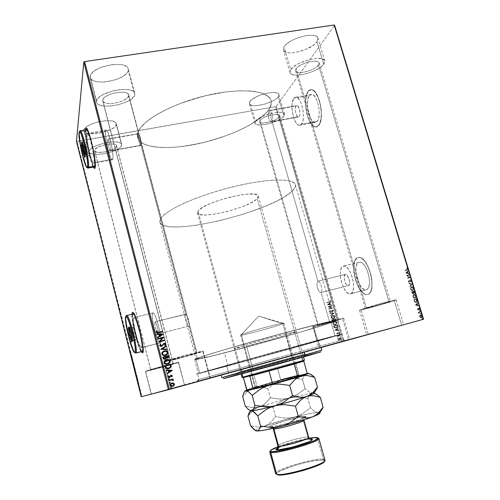 <?xml version="1.0" encoding="UTF-8"?>
<svg xmlns="http://www.w3.org/2000/svg" width="500" height="500" viewBox="0 0 500 500"><rect width="100%" height="100%" fill="white"/><g stroke="black" fill="none" stroke-linecap="round" stroke-linejoin="round"><path stroke-width="0.38" stroke-dasharray="2.5 1.88" d="M338.469 341.019L199.088 379.425L198.062 381.25L345.037 340.75L340.112 342.025L338.469 341.019L336.912 335.613L342.125 333.969L276.844 351.381L197.575 373.675L199.088 379.425L278.55 357.556L197.725 379.794L199.088 379.425L197.575 373.675L196.238 374.15C195.769 374.913 310.438 343.469 336.912 335.613L338.469 341.019L340.112 342.025L345.556 340.594L196.694 381.594L340.112 342.025L198.062 381.25L199.088 379.425L198.331 379.631L338.469 341.019M186.163 314.3L155.15 321.775C156.394 322.044 159.156 333.481 158.088 333.938L188.762 326.144L189.188 323.831L188.5 319.306L186.163 314.3L188.5 319.306L189.188 323.831L188.762 326.144L197.294 358.425C203.025 355.931 236.594 345.931 272.375 336.181C308.181 326.425 335.044 319.944 334.594 320.981L329.9 322.987L321.15 292.519L348.488 285.575C351.1 284.744 348.488 274.15 345.712 274.306L317.9 281.212L318.744 281.256L319.662 282.169L321.287 285.925L321.969 290.206L321.15 292.519L321.969 290.206L321.287 285.925L319.662 282.169L318.744 281.256L317.9 281.212L272.025 121.487L299.144 116.569C301.044 114.631 299.231 105.512 296.956 105.556L268.956 110.794L269.644 110.363L270.406 110.812L271.85 113.981L272.587 118.406L272.025 121.487L272.587 118.406L271.85 113.981L270.406 110.812L269.644 110.363L268.956 110.794L268.688 109.856C271.038 106.519 271.85 103.462 271.144 100.681C268.888 90.419 240.369 87.344 205.675 95.675C170.987 103.912 140.775 121.194 137.706 132.963L137.969 133.956L108.006 138.95C109.006 139.15 111.188 148.925 110.638 150.744L140.956 145.244L141.031 140.956L139.725 135.419L138.669 133.7L137.969 133.956L138.375 133.556L139.006 134.062L140.387 137.425L141.125 142.088L140.956 145.244L185.6 314.169L186.163 314.3M160.4 342.856C163.106 342.006 156.244 313.456 153.181 312.856L134.206 317.512C136.85 318.225 143.763 346.987 141.463 347.738L160.4 342.856L141.044 347.719L138.319 342.269L135.231 331.375L133.506 321.181L133.512 318.256L134.144 317.481L135.312 319.019L136.856 322.681L140.062 333.919L141.8 344.363L141.738 347.169L141.075 347.738C138.419 346.825 131.713 319.2 133.75 317.581L152.65 312.944C150.2 314.656 156.881 342.081 159.944 342.875L160.738 342.275L160.931 339.456L159.331 329.056L156.056 317.925L154.412 314.319L153.106 312.825L152.338 313.631L152.213 316.562L153.8 326.719L157.787 339.562L159.294 342.287L160.4 342.856M112.812 159.144C114.231 154.887 108.819 130.475 106.337 130L105.512 130.969L86.85 134.206L87.519 133.262C89.656 133.8 95.169 158.381 94.113 162.594L112.812 159.144L94.113 162.594L93.525 163.375L91.844 160.356L89.05 150.6L87.075 139.531L87.05 133.425L87.85 133.581L89.769 138.012L92.594 149.062L94.15 159.619L94.113 162.594L93.475 163.344C91.35 162.681 85.994 139.15 86.85 134.206L105.512 130.969C104.3 135.944 109.575 159.325 112.031 159.919L112.812 159.144L112.981 156.163L111.613 145.65L108.769 134.688L107.331 131.244L106.713 130.312L105.787 130.175L105.388 132.287L105.556 136.287L108.075 150.094L110.938 158.481L112.094 159.944L112.812 159.144M95.337 167.387C96.8 161.925 89.394 128.85 86.538 128.156L89.044 133.056L92.456 145.25L95.294 162.056L95.425 166.669L94.719 168.425L95.337 167.387M142.769 352.825C145.894 352.031 136.619 313.344 133.088 312.438L132.65 312.387L133.306 312.6L134.537 314.394L136.6 319.275L140.431 332.319L142.95 345.519L143.3 350.588L142.769 352.825M293.806 98.281L296.062 97.125C301.7 96.994 306.156 119.744 301.413 124.338L317.05 121.45C322.044 116.838 317.669 94.219 311.788 94.4L309.425 95.575L293.806 98.281L309.425 95.575L308.006 98.681L307.387 103.231L307.65 108.531L308.75 113.8L310.519 118.281L312.706 121.319L315 122.444L316.075 122.212L317.881 120.181L319 116.325L319.231 111.219L318.538 105.65L317.019 100.519L314.925 96.638L312.587 94.612L310.375 94.719L309.425 95.575C304.644 100.8 309.069 122.544 314.869 122.438L317.05 121.45L301.413 124.338L299.331 125.306C293.762 125.363 289.275 103.494 293.806 98.281L295.731 97.119L297.969 98.112L300.169 101.156L301.994 105.794L303.137 111.281L303.419 116.756L302.812 121.337L302.2 123.069L300.487 125.094L298.363 125L296.15 122.85L294.169 118.987L292.712 113.981L291.988 108.575L292.106 103.537L293.806 98.281M342.844 266.244L344.106 265.969C350.975 265.544 357.413 291.956 350.881 293.788L366.644 289.725C373.456 287.819 367.056 261.588 359.9 262.094L342.844 266.244L358.581 262.375L356.8 264.475L355.913 268.281L356.031 273.212L357.131 278.55L359.056 283.512L361.525 287.381L364.188 289.575L366.644 289.725L368.506 287.775L369.487 283.988L369.406 278.931L368.269 273.406L366.262 268.294L363.7 264.406L361 262.337L358.581 262.375C352.056 265 358.444 290.294 365.544 289.919L349.831 293.969C343.013 294.256 336.606 268.8 342.844 266.244L345.169 266.231L347.781 268.337L350.288 272.269L352.269 277.419L353.425 282.981L353.556 288.056L352.656 291.85L350.881 293.788L348.525 293.606L345.944 291.375L343.531 287.462L341.631 282.456L340.513 277.087L340.344 272.137L341.156 268.325L342.844 266.244M357.238 257.806L359.05 257.406C368.619 256.706 377.169 291.962 368 294.344L368.125 294.312C377.294 291.931 368.744 256.675 359.175 257.375L357.238 257.806L358.888 257.375L360.581 257.681L364.2 260.419L365.975 262.744L369.113 268.9L371.275 276.188L371.869 279.9L371.969 286.681L370.637 291.737L369.506 293.369L368.125 294.312L366.544 294.544L364.837 294.062L361.294 291.112L358.013 285.944L355.456 279.344L353.994 272.262L353.825 265.7L354.994 260.613L357.356 257.781C348.7 261.438 357.225 295.019 366.706 294.55L366.587 294.581C357.106 295.05 348.587 261.462 357.238 257.806L358.769 257.406L360.462 257.712L364.075 260.444L367.512 265.644L370.219 272.506L371.744 279.931L371.844 286.712L370.519 291.769L369.387 293.4L368 294.344L366.425 294.575L364.719 294.094L361.175 291.144L357.894 285.975L355.337 279.375L353.875 272.288L353.706 265.731L354.875 260.644L357.238 257.806M308.15 91.25L311.344 89.644C319.225 89.388 325.056 119.794 318.337 125.819L318.456 125.794C325.181 119.775 319.35 89.362 311.469 89.619L308.15 91.25L309.538 90.069L310.956 89.612L312.488 89.881L315.625 92.569L317.106 94.894L319.587 101.062L321.1 108.4L321.413 112.131L321.087 118.981L319.581 124.119L317.15 126.794L315.712 127.081L312.656 125.55L309.744 121.487L307.394 115.525L305.938 108.525L305.581 101.481L306.394 95.412L308.269 91.225C301.925 98.344 307.844 127.2 315.581 127.075L318.456 125.794L315.462 127.094C307.725 127.219 301.806 98.369 308.15 91.25L310.106 89.769L311.594 89.675L314.725 91.662L318.319 97.788L320.363 104.681L321.287 112.156L320.962 119L319.456 124.144L317.706 126.406L316.325 127.05L314.075 126.681L311.038 123.825L308.969 120.169L306.819 113.856L305.625 106.744L305.556 99.85L306.65 94.175L308.15 91.25M255.362 121.3C258.788 115.256 284.106 109.05 284.544 114.119L283.9 116.163L278.281 96.756L278.881 94.562C278.319 89.087 253.075 95.219 249.775 101.656L255.362 121.3L258 118.869L262.488 116.381L271.1 113.413L276.769 112.4L281.306 112.375L284.012 113.319L284.506 115.069L283.9 116.163L281.131 118.575L276.694 120.975L271.238 123.025L265.569 124.425L260.494 124.975L256.762 124.588L254.944 123.306L255.362 121.3L249.775 101.656L249.4 103.806L251.25 105.231L252.925 105.6L257.425 105.606L265.738 103.863L273.538 100.562L277.169 98L278.863 95.588L278.881 94.556L277.219 93.038L273.5 92.444L268.294 92.9L259.519 95.344L252.362 99.094L249.775 101.656L249.331 103.6C250.106 108.963 274.312 103.212 278.281 96.756L283.9 116.163C279.8 122.238 255.538 128.081 254.881 123.119L255.362 121.3M96.519 101.069C96.75 91.981 133.887 84.594 134.756 93.356L134.731 94.881L128.269 70.525L128.262 68.888C127.206 59.438 90.162 66.562 90.119 76.338L96.519 101.069L98.444 97.806L103.094 94.519L113.531 90.675L121.169 89.462L127.894 89.575L132.656 90.969L134.069 92.075L134.769 93.4L134.731 94.881L133.981 96.469L130.481 99.706L124.844 102.644L117.881 104.869L110.6 106.069L104.025 106.062L99.125 104.831L97.556 103.794L96.675 102.525L90.119 76.338L90.306 77.912L91.213 79.3L95.013 81.319L97.737 81.881L104.325 82.031L115.169 79.906L118.525 78.662L124.113 75.625L127.544 72.213L128.269 70.525L128.269 68.931L127.544 67.494L124 65.312L121.3 64.662L114.562 64.394L110.787 64.794L103.188 66.588L99.681 67.9L93.963 71.112L90.681 74.638L90.194 77.55C91.713 86.856 126.981 80.225 128.269 70.525L134.731 94.881C133.256 103.925 97.912 110.812 96.569 102.194L96.519 101.069M89.325 151.194C89.375 144.675 121.237 138.125 121.706 144.462L116.269 123.631C115.662 116.794 83.863 123.144 83.95 130.162L89.325 151.194L90.887 148.825L94.756 146.337L103.506 143.244L109.95 142.1L115.669 141.912L119.775 142.7L121.662 144.319L121.688 145.363L119.931 147.713L116.05 150.113L110.65 152.225L104.5 153.731L98.488 154.431L91.613 153.75L89.481 152.213L83.95 130.162L84.925 132.213L88.188 133.506L93.2 133.856L99.213 133.238L105.344 131.75L112.875 128.369L115.706 125.825L116.225 123.481L114.294 121.688L110.162 120.75L104.431 120.819L98 121.912L91.9 123.856L87.119 126.325L84.4 128.938L83.994 130.875C84.956 137.619 115.456 131.606 116.269 124.606L121.688 145.363C120.744 151.881 90.181 158.094 89.35 151.856L89.325 151.194M290.769 69.612C295.456 61.544 323.975 54.306 324.756 60.956L323.713 64.281L316.988 41.762L317.956 38.212C317.013 31.037 288.594 38.2 284.081 46.781L290.769 69.612L294.163 66.331L299.65 63.087L309.887 59.444L316.444 58.4L321.544 58.681L324.387 60.231L324.831 61.394L324.6 62.763L323.713 64.281L320.156 67.513L314.744 70.612L308.269 73.144L301.675 74.737L295.894 75.175L291.775 74.381L290.55 73.537L289.956 72.438L290.769 69.612L284.081 46.781L283.331 49.8L283.956 51L287.025 52.562L289.35 52.881L295.138 52.538L305.006 49.781L313.5 45.169L316.988 41.762L318.044 38.688L317.569 37.419L314.675 35.694L309.562 35.275L306.406 35.594L299.525 37.231L292.831 39.956L289.9 41.588L285.444 45.075L284.081 46.781L283.369 49.938C284.556 56.95 311.581 50.35 316.988 41.762L323.713 64.281C318.131 72.369 291.019 79.056 289.988 72.562L290.769 69.612M342.512 318.669L343.65 318.181C344.513 317.475 318.5 324.569 313.688 326.362L319.706 347.512L349.75 339.231L348.556 339.55L342.512 318.669L348.556 339.55L349.75 339.231L318.738 347.769L319.706 347.512L313.688 326.362L312.769 326.769C312.169 327.394 337.025 320.625 342.512 318.669L343.65 318.181L340.962 318.688L330.856 321.306L312.787 326.781L325.619 323.625L342.512 318.669M164.812 361.388L163.981 361.737L171.012 388.9L210.356 378.044L209.938 378.15L202.844 351.438L203.225 351.188C204.131 350.344 180.594 356.375 169.25 359.925L168.506 360.156M178.375 362.475L178.594 362.331C179.606 361.463 147.056 370.225 145.538 371.238L151.35 393.994L184.481 384.856L178.375 362.475L184.475 384.856L151.206 394.025L145.412 371.331C144.825 372.081 175.95 363.706 178.375 362.475L161.156 366.562L145.456 371.356L162.913 367.081L178.375 362.475M394.312 300.669L396.194 299.875C397.188 298.969 367.638 307.05 361.019 309.494L368.312 334.406L403.606 324.681L401.644 325.2L394.312 300.669L401.644 325.2L403.556 324.694L366.719 334.825L368.312 334.406L361.019 309.494L359.506 310.163C358.844 310.969 386.794 303.337 394.312 300.669L396.031 299.844L393.675 300.275L382.188 303.219L359.506 310.15L373.587 306.8L394.312 300.669M331.156 322.65L335.994 320.588C336.456 319.531 309.044 326.144 272.456 336.112C235.894 346.075 201.669 356.275 195.9 358.8L199.675 373.1L276.706 351.438L340.019 334.55L335.031 336.131L331.156 322.65L335.031 336.131L263.319 356.231L198.713 373.531L276.231 351.569L330.819 336.812L339.6 334.606L335.031 336.131C309.494 343.713 197.781 374.344 198.337 373.575L199.675 373.1L195.9 358.8L194.631 359.525C194.456 361.763 306.05 331.531 331.156 322.65L335.75 320.825L335.988 320.562L335.531 320.494L326.625 322.188L279.525 334.2L222.119 350.381L203.106 356.244L194.638 359.538L197.812 359.231L210.275 356.456L253.569 345.25L302.25 331.581L331.156 322.65M318.5 65.125L319.181 62.906C318.625 58.4 299.387 63.263 296.1 68.75L366.406 308.069C371.012 306.381 390.925 300.938 390.281 301.537L389.05 302.062L318.5 65.125L389.05 302.062C384.031 303.856 364.856 309.094 365.344 308.538L366.406 308.069L296.1 68.75L295.544 70.794C296.212 75.225 314.8 70.625 318.5 65.125L319.231 63.169L318.913 62.381L316.956 61.35L313.494 61.169L309.062 61.875L304.363 63.369L300.144 65.4L297.056 67.656L296.1 68.75L295.512 70.675L295.9 71.431L297.944 72.394L301.381 72.531L305.694 71.825L310.25 70.388L314.387 68.419L318.5 65.125M116.562 146.287L116.569 145.7C116.213 141.406 94.688 145.819 94.556 150.25L150.844 369.819C151.981 369.106 173.956 363.194 173.312 363.769L116.562 146.287L173.175 363.862C171.619 364.675 150.306 370.412 150.75 369.888L94.569 150.725C95.094 154.975 116.013 150.719 116.562 146.287L116.081 144.969L113.987 144.144L110.581 143.944L106.381 144.406L98.269 146.956L94.887 149.469L94.65 150.95L97.338 152.319L104.85 152.006L112.75 149.531L115.388 147.887L116.562 146.287M128.694 95.856L128.7 94.869C128.062 88.925 103.006 93.888 102.706 100.069L170.281 360.069C171.994 359.031 197.712 352.131 196.944 352.906L128.694 95.856L196.7 353.062C194.406 354.244 169.613 360.894 170.119 360.188L102.737 100.875C103.594 106.744 127.819 102.013 128.694 95.856L128.694 94.85L127.225 93.212L123.969 92.287L119.412 92.225L114.262 93.044L109.338 94.631L105.425 96.719L103.131 98.981L102.794 101.062L103.369 101.931L105.894 103.169L109.875 103.612L114.706 103.2L119.675 102.006L124.062 100.2L127.231 98.05L128.694 95.856M279.381 116.981L279.8 115.612C279.475 112.175 262.381 116.356 259.975 120.475L318.344 325.119L338.694 319.569L337.944 319.887L279.381 116.981L337.944 319.887L317.694 325.4L318.344 325.119L259.975 120.475L259.625 121.731C260.05 125.119 276.663 121.106 279.381 116.981L279.794 115.588L279.419 115.056L277.562 114.425L270.65 115.131L264.825 117.137L261.781 118.819L259.975 120.475L259.662 121.844L260.881 122.725L263.412 122.994L268.8 122.206L276.119 119.456L279.381 116.981M343.219 340.962L275.619 106.65L77.069 141.525L141.806 396.562L343.219 340.962L141.237 396.725L141.806 396.562L133.306 361.994L77.069 141.525L76.456 141.412L275.619 106.65L343.219 340.962L423.544 319.244L343.219 340.962M338.713 338.456L340.662 337.894L341.431 339.194L340.544 340.131L339.344 340.225L338.462 339.312L339.113 338.094L339.625 337.869L341.413 338.644L340.788 340.006L339.206 340.181L338.494 339.444L339.206 340.181L340.3 340.213L340.875 339.981L341.506 338.619L339.712 337.844L338.713 338.456M340.319 335.037L340.412 335.356L338.331 336.031L337.769 336.819L338.006 336.012L337.5 335.806L340.412 335.006L337.5 335.806L340.319 335.037L340.412 335.356L338.356 336.019L337.869 336.912L338.006 336.012L337.5 335.806L338.094 335.988L337.869 336.912L338.512 335.931L340.5 335.331L340.319 335.037M336.812 333.606L337.494 332.769L339.169 333.256L339.144 332.2L339.719 332.75L339.487 333.444L338.744 333.681L337.456 333.119L337.163 333.531L337.581 333.856L337.05 333.925L337.481 334.087L336.812 333.606L337.375 332.794L339.019 333.325L339.144 332.2L339.719 332.75L339.094 333.65L337.325 333.175L337.394 334.113L337.456 333.119L339.094 333.65L339.806 332.725L339.144 332.2L339.263 333.231L337.469 332.769L336.812 333.606M337.675 325.85L337.45 327.244L335.7 328.044L334.237 327.612L333.531 325.925L337.394 324.888L337.675 325.85L337.481 324.856L337.675 325.85L337.075 327.575L336.25 327.944L334.137 327.5L333.531 325.925L337.481 324.856L333.531 325.925L334.137 327.5L336.25 327.944L337.163 327.55L337.675 325.85M335.625 318.738L335.894 320L335.425 320.669L333.875 320.444L332.781 321.094L332.094 320.737L331.763 319.769L335.712 318.712L331.763 319.769L335.625 318.738L335.863 319.569L335.05 320.831L333.875 320.444L333.162 321.05L331.931 320.35L331.763 319.769L331.931 320.35L333.162 321.05L333.963 320.412L335.569 320.606L335.95 319.538L335.625 318.738M334.019 313.188L330.556 315.581L330.456 315.238L333.1 313.456L329.881 313.225L329.781 312.881L334.106 313.156L329.781 312.881L334.038 313.238L330.556 315.581L330.456 315.238L333.1 313.456L329.881 313.225L329.781 312.881L329.881 313.225L333.188 313.425L330.456 315.238L330.556 315.581L334.019 313.188M331.95 306.006L329.081 306.756L332.544 308.062L328.688 309.075L328.594 308.756L331.475 308.006L328 306.7L332.038 305.975L331.944 305.656L331.95 306.006L329.081 306.756L332.544 308.062L328.688 309.075L328.594 308.756L331.475 308.006L328 306.7L331.944 305.656L328 306.7L331.562 307.969L328.594 308.756L328.688 309.075L332.631 308.031L329.081 306.756L331.95 306.006M329.369 301.863L330.188 301.475L329.969 300.413L330.594 300.956L330.438 301.788L326.894 302.844L326.806 302.531L329.456 301.831L326.887 302.494L330.075 301.6L329.969 300.413L330.631 301.069L330.387 301.825L326.894 302.844L326.887 302.494L326.894 302.844L330.475 301.788L330.719 301.031L330.05 300.375L329.719 300.644L330.325 301.131L330.163 301.562L329.369 301.863M327.425 304.694L330.906 302.375L329.888 303.463L330.225 304.613L331.681 305.062L327.425 304.694L330.906 302.375L329.888 303.463L330.225 304.613L331.681 305.062L327.444 304.744L331.763 305.025L330.225 304.613L329.888 303.463L330.988 302.337L327.425 304.694M333.369 310.55L332.575 311.694L330.219 310.956L329.694 311.431L330.2 312.262L329.319 311.637L330.163 310.631L332.731 311.262L332.944 310.569L332.256 309.844L333.456 310.512L332.344 309.812L333.369 310.55L333 311.488L330.081 310.981L329.712 311.525L330.369 311.95L330.2 312.262L329.319 311.637L330.006 310.663L332.744 311.25L332.962 310.631L332.137 310.15L332.344 309.812L332.137 310.15L333.05 310.594L332.831 311.212L332.069 311.375L330.094 310.625L329.319 311.637L330.288 312.225L330.45 311.919L329.712 311.525L330.169 310.95L332.575 311.694L333.369 310.55M332.612 315.438L334.688 315.85L334.975 317.525L333.156 318.694L331.169 317.906L331.175 316.456L332.7 315.406L331.806 315.825L331.019 317.55L331.719 315.856L332.612 315.438L335.081 316.494L334.369 318.225L333.512 318.619L331.019 317.55L333.512 318.619L334.456 318.194L335.169 316.462L332.612 315.438M334.381 321.581L336.456 321.987L336.744 323.669L334.925 324.844L332.944 324.062L332.944 322.606L334.469 321.55L333.606 321.95L332.788 323.7L333.525 321.981L334.381 321.581L336.856 322.638L336.1 324.4L335.281 324.769L332.788 323.7L335.281 324.769L336.188 324.369L336.944 322.606L334.381 321.581M334.775 330.231L338.25 327.856L337.238 328.969L337.575 330.131L339.031 330.569L334.787 330.288L338.25 327.856L337.238 328.969L337.575 330.131L339.031 330.569L334.787 330.288L339.119 330.544L337.575 330.131L337.238 328.969L338.338 327.831L334.775 330.231M339.756 334.1L340.106 334.506L339.538 334.513L339.844 334.075L339.513 334.45L339.756 334.1L340.025 334.581L339.513 334.45L340.112 334.556L339.756 334.1M340.462 336.544L340.863 336.85L340.281 337.006L340.55 336.519L340.219 336.9L340.462 336.544L340.725 337.031L340.219 336.9L340.819 337.006L340.462 336.544M341.613 340.544L342.019 340.844L341.431 341.006L341.706 340.519L341.369 340.9L341.613 340.544L341.875 341.031L341.369 340.9L341.962 341.006L341.613 340.544M85.463 129.844L85.812 136.637L87.613 147.5L90.294 158.581L93.362 167.087C90.106 161.531 84.738 136.325 85.463 129.844M131.931 314.194L132.819 323.575L135.25 334.875L138.419 345.487L141.131 351.706C137.506 346.319 131.25 320.781 131.931 314.194M276.331 106.325L343.994 340.75L276.331 106.325L275.619 106.65L276.331 106.325L334.619 25.269L276.331 106.325M419.925 315.487L420.625 314.887L421.569 315.5L421.962 316.806L421.506 317.806L420.394 317.488L419.656 315.562L419.681 316.737L420.456 314.913L421.85 316.125L421.35 317.869L419.681 316.737L420.875 317.969L421.35 317.869L421.85 316.125L420.456 314.913L419.925 315.487M420.438 311.562L420.556 311.962L419.225 312.494L419.062 313.494L418.606 312.094L420.438 311.562L418.338 312.169L420.438 311.562L420.556 311.962L419.331 312.387L419.062 313.494L418.994 312.419L418.338 312.169L418.456 312.569L418.994 312.419L418.787 313.569L419.194 313.244L418.837 313.15L419.062 312.462L420.556 311.962L420.438 311.562M417.731 309.325L417.9 308.45L419.169 309.294L419.1 307.931L419.506 308.438L419.419 309.65L418.137 308.812L418.225 310.019L417.463 309.4L418.225 310.019L417.731 309.325L418.094 308.4L419.212 309.288L419.1 307.931L419.6 308.681L419.325 309.694L418.094 308.819L418.312 309.738L417.956 310.094L418.312 309.738L417.694 309.356L418.094 308.819L418.738 309.719L419.325 309.694L419.6 308.681L419.1 307.931L418.731 308.281L419.363 308.706L419.212 309.288L417.981 308.419L417.731 309.325M416.925 299.956L417.025 301.637L415.962 302.4L414.875 301.7L414.087 299.562L416.556 298.744L416.925 299.956C417.256 301.375 417.05 302.175 416.319 302.35L414.787 301.55L414.087 299.562L416.556 298.744L413.819 299.631L414.519 301.625L416.05 302.419C416.781 302.244 416.981 301.45 416.656 300.025L416.925 299.956M414.212 290.981L414.631 292.562L414.2 293.5L413.325 292.894L413.088 293.488L412.537 293.512L411.763 291.85L414.212 290.981L411.494 291.925L414.212 290.981L414.525 292.025L414.2 293.5L413.325 292.894L412.788 293.594L411.494 291.925L412.519 293.663L413.325 292.894L413.769 293.594L414.2 293.5L414.525 292.025L414.212 290.981M412.094 283.975L410.181 286.613L410.05 286.181L411.512 284.231L409.294 283.669L409.162 283.238L412.094 283.975L408.894 283.306L412.094 283.975L410.181 286.613L410.05 286.181L411.512 284.231L408.894 283.306L409.025 283.738L411.512 284.231L409.781 286.25L409.913 286.681L412.094 283.975M409.356 274.925L407.562 275.65L410.144 277.519L407.725 278.475L407.606 278.081L409.406 277.362L406.825 275.5L409.237 274.525L409.356 274.925L408.969 274.594L409.356 274.925L407.562 275.65L410.144 277.519L407.725 278.475L407.606 278.081L409.406 277.362L406.825 275.5L409.237 274.525L406.556 275.569L409.406 277.362L407.337 278.15L407.456 278.544L410.144 277.519L407.294 275.719L409.356 274.925M406.844 269.619L407.319 269.188L406.975 267.844L407.55 268.706L407.494 269.681L405.375 270.688L405.256 270.294L406.844 269.619L404.988 270.363L406.844 269.619L407.3 268.806L406.975 267.844L407.55 268.706L406.987 270.006L405.375 270.688L404.988 270.363L405.106 270.756L406.987 270.006L407.55 268.706L406.706 267.913L407.3 268.806L406.844 269.619M406.069 272.994L407.975 270.344L407.494 271.631L407.931 273.081L408.994 273.725L405.819 273.131L407.975 270.344L407.494 271.631L407.931 273.081L408.994 273.725L405.819 273.131L408.994 273.725L408.862 273.294L407.663 273.15L407.219 271.7L408.106 270.775L407.975 270.344L406.069 272.994M411.163 280.656L410.712 282.031L408.963 280.956L409.137 282.387L408.569 281.456L408.806 280.575L410.644 281.625L410.938 280.863L410.275 279.694L411.163 280.656L410.006 279.762L411.163 280.656L410.831 282.006L409.119 280.912L408.862 281.569L409.331 282.506L408.619 281.669L409.062 280.5L410.706 281.606L410.9 280.725L410.275 279.694L409.981 280.138L410.9 280.725L410.706 281.606L408.906 280.525L408.35 281.737L409.331 282.506L408.594 281.637L409.012 280.931L410.831 282.006L411.163 280.656M411.55 286.625L412.531 286.8L413.431 288.163L413.444 289.844L412.744 290.619L411.75 290.444L410.85 289.062L410.85 287.4L411.55 286.625L410.581 289.131L411.906 286.562L413.431 288.163L412.744 290.619L410.581 289.131L412.106 290.75L412.744 290.619L413.431 288.163L411.55 286.625M413.881 294.344L414.869 294.538L415.838 296.15L415.65 297.875L414.344 298.306L413.256 296.994L413.175 295.1L413.881 294.344L412.906 296.831L413.881 294.344L415.775 295.912L415.075 298.35L412.906 296.831L414.806 298.425L415.775 295.912L413.881 294.344M415.719 304.956L417.694 302.494L417.188 303.725L417.631 305.188L418.731 305.912L415.469 305.094L417.694 302.494L417.188 303.725L417.631 305.188L418.731 305.912L415.469 305.094L418.731 305.912L418.594 305.475L417.362 305.262L416.919 303.794L417.825 302.931L417.694 302.494L415.719 304.956M419.869 310.338L420.206 310.756L419.913 310.963L419.6 310.406L419.494 310.806L419.869 310.338L420.181 310.606L420.075 311.006L419.494 310.806L419.756 311.087L420.181 310.606L419.869 310.338M420.806 313.425L421.144 313.856L420.844 314.056L420.538 313.5L420.425 313.9L420.806 313.425L421.119 313.7L421.012 314.1L420.425 313.9L420.688 314.181L421.119 313.7L420.806 313.425M422.331 318.475L422.669 318.906L422.369 319.106L422.062 318.55L421.956 318.944L422.331 318.475L422.644 318.756L422.537 319.15L421.956 318.944L422.219 319.231L422.644 318.756L422.331 318.475M209.938 378.15L170.775 388.963L163.775 361.9C163.119 362.912 199.269 353.212 202.844 351.438L209.938 378.15M197.575 373.675L256.725 358.056L342.125 333.963L276.462 351.488L197.575 373.675L318.531 340.044L320.669 347.569L344.15 340.975L228.556 372.675L226.812 366.194C270.106 354.531 342.238 334.412 342.125 333.969L238.419 362.019L196.238 374.15L226.812 366.194L228.556 372.675L198.094 381.206L240.494 369.681L320.669 347.569L318.531 340.044L342.119 333.963L263.225 356.269L197.562 373.681M329.9 322.987L301.581 331.737L253.781 345.156L211.3 356.156L196.031 359.156L204.394 355.913L223.038 350.163L279.219 334.331L325.356 322.556L334.125 320.887L334.588 320.956L334.369 321.206L329.9 322.987C305.406 331.662 195.794 361.362 196.031 359.144L197.294 358.425L188.762 326.144L187.675 324.875L186.381 320.856L185.45 316.456L185.6 314.169L140.956 145.244L140.619 145.6L140.162 145.031L139.044 141.644L137.706 132.963L137.506 137.494C140.475 148.369 168.212 150.269 198.425 143.7C228.656 137.194 259.331 122.906 268.688 109.856L268.956 110.794L268.188 115.013L268.706 118.338L270.35 121.45L271.275 121.9L272.025 121.487L317.9 281.212L316.875 283.6L317.331 287.894L319.156 291.556L320.231 292.456L321.15 292.519L329.9 322.987M137.706 132.963L137.287 135.375L137.531 137.606L138.419 139.637L139.925 141.463L144.669 144.425L151.475 146.431L160.019 147.463L169.963 147.519L180.944 146.637L198.581 143.669L210.606 140.694L228.156 134.963L239.031 130.456L248.85 125.544L260.863 117.725L266.606 112.444L270.2 107.325L271.4 102.562L271.05 100.375L270.044 98.356L266.038 94.9L259.419 92.394L250.356 90.988L239.163 90.794L226.294 91.875L212.338 94.194L197.963 97.675L177.175 104.669L164.825 110.175L154.344 116.037L146.169 121.962L140.581 127.681L137.706 132.963L137.506 137.494C140.475 148.369 168.212 150.269 198.425 143.7C228.656 137.194 259.331 122.906 268.688 109.856L292.069 191.262C271.637 212.125 163.194 238.081 159.844 222.087L160.444 218.981L137.706 132.963L160.444 218.981C164.5 210.669 195.969 196.081 231.081 187.281C266.2 178.412 294.113 177.938 295.363 184.762C295.8 186.6 294.7 188.769 292.069 191.262L268.688 109.856C271.038 106.519 271.85 103.462 271.144 100.681C268.888 90.419 240.369 87.344 205.675 95.675C170.987 103.912 140.775 121.194 137.706 132.963L137.287 135.375L137.531 137.606L138.419 139.637L139.925 141.463L144.669 144.425L147.831 145.55L155.55 147.069L164.838 147.613L175.344 147.194L186.713 145.856L204.6 142.269L222.425 137.025L233.7 132.769L244.094 128.044L253.256 122.975L263.988 115.075L268.688 109.856L271.112 104.887L271.4 102.562L271.05 100.375L270.044 98.356L268.369 96.519L263.05 93.519L255.181 91.544L250.356 90.988L239.163 90.794L226.294 91.875L205.156 95.8L183.888 102.137L170.8 107.362L159.319 113.081L149.944 119.006L146.169 121.962L140.581 127.681L137.706 132.963M389.05 302.062L374.906 306.25L365.344 308.525L380.75 303.812L388.537 301.819L390.163 301.519L389.05 302.062M173.175 363.862L150.775 369.906L163.694 366.044L173.175 363.862M163.981 361.737L167.638 361.275L180.263 358.125L203.225 351.194L183.062 355.956L163.981 361.737M196.7 353.062L183.875 356.938L170.131 360.206L185.894 355.431L196.7 353.062M337.944 319.887L317.706 325.412L329.988 321.694L337.944 319.887M345.225 274.406L344.194 276.775L344.712 280.994L346.481 284.631L347.531 285.525L348.488 285.575L349.55 283.231L349.025 278.956L347.231 275.294L346.175 274.419L345.225 274.406C342.663 275.356 345.262 285.794 348.031 285.656L320.719 292.594L318.625 290.831L317.331 287.894L316.875 283.6L317.9 281.212L345.225 274.406M296.062 106.006L295.356 108.119L295.6 112.387L297.006 116.013L298.356 116.988L299.462 116.05L299.869 114.475L299.631 110.156L297.75 105.975L296.844 105.55L296.062 106.006C294.2 108.044 296.012 117.019 298.281 116.981L271.275 121.9L269.881 120.919L268.706 118.338L268.194 113.931L268.956 110.794L296.062 106.006M132.075 314.163C131.394 320.75 137.65 346.281 141.275 351.669L138.019 343.881L134.913 332.906L132.688 321.844L132.075 314.163M85.6 129.819C84.875 136.3 90.244 161.506 93.506 167.062L90.906 160.169L88.162 149.406L86.163 138.25L85.6 129.819M110.638 150.744L110.35 151.088L109.881 150.519L108.713 147.1L107.8 142.481L107.788 139.006L108.7 140.075L110.144 145.275L110.7 149.519L110.312 151.075C109.319 150.85 107.163 141.244 107.675 139.312L137.969 133.956L138.069 137.094L139.044 141.644L140.162 145.031L140.619 145.6L140.956 145.244L110.638 150.744M158.088 333.938L157.037 332.644L155.688 328.581L154.825 324.113L155.137 321.769L156.331 323.869L157.644 328.344L158.294 332.531L157.894 333.95C156.65 333.65 153.919 322.394 154.944 321.806L185.6 314.169L185.45 316.456L186.381 320.856L187.675 324.875L188.762 326.144L158.088 333.938M404.988 270.363L407.006 269.394L406.706 267.913L407.3 268.844L407.219 269.75L405.106 270.756L404.988 270.363M405.819 273.131L408.725 273.794L407.663 273.15L407.219 271.7L407.7 270.413L405.819 273.131M406.388 272.856L407.025 271.969L407.362 273.081L406.388 272.856L407.631 273.012L406.388 272.856L407.025 271.969L407.631 273.012L407.294 271.9L406.388 272.856M408.969 274.594L406.556 275.569L409.131 277.431L407.337 278.15L407.456 278.544L409.869 277.587L407.294 275.719L409.087 274.994L408.969 274.594M410.006 279.762L410.769 280.419L410.913 281.631L410.319 282.094L408.694 281.025L409.062 282.575L408.413 281.906L408.325 280.963L408.95 280.6L410.475 281.663L410.631 280.794L410.006 279.762M408.894 283.306L409.025 283.738L411.244 284.3L409.781 286.25L409.913 286.681L411.825 284.044L408.894 283.306M410.581 289.131L410.875 286.969L411.506 286.637L412.388 286.969L413.269 288.706L412.875 290.425L411.744 290.663L410.581 289.131M412.35 290.294L412.919 289.669L412.956 288.5L412.388 287.406L411.581 287.05L410.731 288.319L411.562 290.15L412.619 290.219L412.069 290.338L410.838 289.062L412.619 290.219L413.175 288.238L412.069 290.338M413.175 288.238L411.956 286.975L411.4 287.094L413.175 288.238L412.656 287.331L411.756 286.994L410.838 289.062L411.669 287.025L411.106 287.644L411.106 288.988L411.706 289.981L412.531 290.25L413.188 289.6L413.175 288.238M411.494 291.925L413.944 291.05L414.25 293.275L413.594 293.556L413.056 292.969L412.287 293.594L411.494 291.925M412.956 292.069L413.9 293.119L413.812 291.544L411.863 292.231L412.25 293.156L412.788 293L412.65 291.956L412.562 293.238L411.863 292.231L412.562 293.238L412.919 291.881L411.863 292.231L413.169 291.794L413.181 292.694L412.956 292.069M413.45 292.625L414.081 293.1L413.181 292.694L414.081 293.1L414.219 291.931L413.806 293.169L414.244 292.969L414.081 291.475L414.219 291.931L414.081 291.475L412.9 291.869L414.081 291.475L413.169 291.794L413.45 292.625M412.256 292.575L412.987 293.05L412.919 291.881L412.131 292.162L412.256 292.575M412.906 296.831L413.206 294.681L413.837 294.369L414.731 294.713L415.613 296.462L415.213 298.169L414.075 298.381L412.906 296.831M414.688 298.025L415.306 297.262L415.275 296.156L414.731 295.144L413.819 294.794L413.062 296.2L413.894 297.869L414.688 298.025L413.162 296.769L414.956 297.95L415.519 295.988L414.688 298.025M415.519 295.988L414.275 294.7L413.731 294.819L415.519 295.988L414.787 294.894L414 294.744L413.162 296.769L414 294.744L413.369 295.569L413.431 296.694L414.162 297.8L414.956 297.95L415.575 297.194L415.519 295.988M416.287 298.812L416.806 301.55L416.362 302.262L415.538 302.456L414.562 301.7L413.819 299.631L416.287 298.812M414.194 299.95L415.075 301.831L416.275 301.812L416.556 300.938L416.156 299.3L414.194 299.95L416.425 299.225L414.194 299.95M414.544 300.138L414.688 301.337L414.544 300.138L414.956 301.262L416.2 301.944L415.631 302.062L414.688 301.337L416.125 301.969L416.819 300.756L415.931 302.019L416.6 301.669L416.425 299.225L416.556 299.656L416.425 299.225L414.544 300.138M415.469 305.094L418.456 305.988L417.362 305.262L416.919 303.794L417.425 302.569L415.469 305.094M416.056 304.869L416.719 304.05L417.056 305.169L416.056 304.869L417.325 305.1L416.056 304.869L416.719 304.05L417.325 305.1L416.987 303.975L416.056 304.869M417.956 310.094L417.444 308.769L417.944 308.494L418.994 309.337L418.831 308L419.325 309.5L418.819 309.756L417.819 308.894L417.956 310.094M419.494 310.806L419.681 310.406L419.919 310.956L419.494 310.806M418.338 312.169L420.163 311.631L420.288 312.038L418.956 312.562L418.787 313.569L418.338 312.169M420.425 313.9L420.613 313.5L420.85 314.05L420.425 313.9M419.681 316.737L419.75 315.344L420.538 314.981L421.456 315.869L421.594 317.413L420.712 317.95L419.681 316.737M420.956 317.544L421.356 316.262L420.306 315.394L419.844 316.413L420.556 317.506L419.906 316.669L421.231 317.469L421.625 316.188L420.956 317.544M421.625 316.188L420.306 315.394L421.625 316.188L420.581 315.319L419.906 316.669L420.581 315.319L420.194 316.663L421.231 317.469L421.625 316.188M421.956 318.944L422.144 318.55L422.381 319.1L421.956 318.944M407.631 273.012L407.294 271.9L406.656 272.787L407.631 273.012M417.325 305.1L416.987 303.975L416.325 304.8L417.325 305.1M130.856 352.956L131.169 353.113L130.6 353.444L131.169 353.113L130.856 352.956M130.594 353.075L130.062 351.863L130.594 353.075M131.425 355.206L131.337 357.081L131.213 354.794L130.594 354.144L131.425 355.206M131.7 355.2L131.594 357.013L130.85 354.075L131.7 355.2M131.581 355.262L131.544 355.869L131.581 355.262M132.006 357.525L132.463 359.862L132.006 357.525M132.587 359.775L132.906 359.95L132.175 360.369L132.906 359.95L132.587 359.775M132.381 359.888L132.213 357.781L131.862 358.05L132.213 357.781L132.381 359.888M132.912 363.106L132.963 361.962L132.9 363.056L133.4 363.562L133.338 361.994L133.763 363.656L133.412 362.344L133.488 363.913L132.912 363.106M133.144 362.406L133.763 363.656L133.663 362.875L133.294 362.019L133.356 363.544L132.963 361.962L133.475 363.919L133.4 362.344M133.725 365.931L133.969 364.131L133.719 365.919L134.719 367.094L133.725 365.931M133.969 364.131L133.975 365.85L134.719 367.094L133.85 365.9L133.969 364.131M134.35 367.713L135.275 369.219L135.438 371.144L135.087 368.562L134.35 367.713M135.194 370.831L134.562 369.606L134.506 368.044L135.194 370.831M135.375 370.788L134.662 368L135.375 370.788M135.644 371.825L136.194 373.444L135.787 373.131L135.775 373.931L135.463 372.256L135.969 373.831L136.219 373.144L135.644 371.825M135.756 372.362L135.931 373.519L135.756 372.362M136.05 374.45L136.988 375.975L137.175 377.875L136.769 375.219L136.05 374.45M136.906 377.575L136.263 376.325L136.213 374.781L136.906 377.575M137.088 377.525L136.394 374.731L137.088 377.525M137.162 379.8L137.175 378.994L137.162 379.8M137.356 378.569L138.038 380.231L137.794 381.438L138.119 380.744L137.356 378.569M137.787 381.069L137.363 379.744L137.787 381.069M137.637 378.825L137.95 381.025L137.238 379.019L137.637 378.825L136.981 379.087L137.963 381.019L137.637 378.825M138.544 383.25L138.419 384.975L138.3 382.719L137.662 382.013L138.544 383.25M138.819 383.237L138.675 384.906L137.925 381.944L138.819 383.237M138.688 383.263L138.394 382.844L138.637 383.825L138.394 382.844L138.637 383.825L138.688 383.263M139.425 387.3L139.806 387.925L139.338 387L139.319 388.081L138.887 386.644L139.319 387.706L139.438 386.606L139.425 387.3M139.806 387.925L139.15 386.575L139.806 387.925M139.412 388.744L139.819 389.256L139.412 388.744M139.913 390.163L140.6 390.894L140.294 389.663L140.069 390.106L140.6 390.894L140.075 390.112M140.131 390.1L139.744 390.213L140.131 390.1M140.094 391.425L140.244 392.006L140.363 391.356M140.75 392.781L141.312 393.644L141.181 395.056L141.456 394.306L140.75 392.781M141.213 394.669L140.706 393.812L140.738 392.8L141.35 394.631L140.875 392.762L141.231 394.669M140.731 392.75L140.806 392.413L140.731 392.75M141.2 395.8L141.613 396.312L141.2 395.8M326.887 302.494L330.119 301.594L330.05 300.375L330.7 300.975L330.262 301.919L326.981 302.806L326.887 302.494M327.525 304.706L331.763 305.025L330.306 304.581L329.975 303.425L330.988 302.337L327.525 304.706M328.45 304.438L329.619 303.663L329.875 304.544L328.363 304.475L329.875 304.544L328.45 304.438L329.619 303.663L329.875 304.544L329.619 303.663L328.45 304.438M331.944 305.656L328.088 306.663L331.562 307.969L328.681 308.725L328.769 309.037L332.631 308.031L329.169 306.719L332.038 305.975L331.944 305.656M332.344 309.812L333.425 310.431L333.006 311.512L332.1 311.681L330.306 310.925L329.781 311.4L330.288 312.225L329.538 311.856L329.406 311.212L330.094 310.625L332.812 311.225L333.05 310.594L332.344 309.812M329.869 312.85L329.969 313.194L333.188 313.425L330.544 315.206L330.644 315.55L334.125 313.206L329.869 312.85M331.1 317.519L331.475 316.125L332.875 315.363L334.469 315.594L335.194 316.556L334.812 317.856L333.419 318.631L331.806 318.406L331.1 317.519M333.506 318.269L334.581 317.569L334.719 316.413L333.931 315.744L332.512 315.812L331.463 317.119L332.35 318.25L333.506 318.269L331.419 317.456L333.419 318.3L334.125 317.975L334.769 316.556L334.212 317.944L333.506 318.269M334.681 316.594L332.788 315.725L334.769 316.556L333.844 315.775L332.706 315.756L331.987 316.087L331.419 317.456L332.069 316.056L332.788 315.725L331.719 316.337L331.4 317.381L332.069 318.2L333.419 318.3L334.494 317.6L334.681 316.594M331.85 319.738L335.712 318.712L335.994 319.862L335.331 320.737L333.963 320.412L332.863 321.062L332.181 320.706L331.85 319.738M334.019 319.675L334.694 320.5L335.569 319.975L335.406 319.131L333.888 319.544L334.206 320.169L334.019 319.675M332.431 320.281L333.319 320.644L333.575 319.619L332.337 319.95L332.431 320.281L332.25 319.981L333.162 320.7L332.431 320.281M333.075 320.731L333.575 319.619L332.25 319.981L333.575 319.619L332.25 319.981L333.075 320.731M334.125 320.2L335.044 320.487L334.125 320.2L335.219 320.394L335.513 319.494L335.306 320.363L334.956 320.513L335.481 320.006L335.406 319.131L335.425 319.525L335.319 319.163L333.888 319.544L335.406 319.131L333.888 319.544L334.125 320.2M332.875 323.669L333.131 322.419L334.469 321.55L335.9 321.581L336.944 322.606L336.587 324.006L335.369 324.738L333.919 324.712L332.875 323.669M335.275 324.425L336.431 323.594L336.488 322.556L335.706 321.887L334.15 322.019L333.237 323.275L334.119 324.406L335.275 324.425L333.188 323.606L335.188 324.45L335.863 324.144L336.544 322.706L335.95 324.113L335.275 324.425M336.456 322.731L334.562 321.869L336.544 322.706L335.619 321.919L334.475 321.9L333.781 322.219L333.188 323.606L333.869 322.188L334.562 321.869L333.488 322.488L333.169 323.531L333.913 324.387L335.188 324.45L336.262 323.75L336.456 322.731M337.481 324.856L337.856 326.406L337.281 327.456L335.562 328.025L334.225 327.475L333.619 325.894L337.481 324.856M334.106 326.106L334.544 327.206L335.344 327.663L336.788 327.375L337.425 326.506L337.181 325.281L334.106 326.106M334.081 326.344L334.456 327.238L334.169 326.319L334.456 327.238L336.244 327.594L334.544 327.206L335.387 327.706L336.819 327.331L337.425 326.506L336.156 327.625L337.194 326.944L337.188 325.656L337.425 326.506L337.181 325.281L337.188 325.656L337.094 325.312L334.081 326.344M334.875 330.256L339.119 330.544L337.663 330.1L337.325 328.938L338.338 327.831L334.875 330.256M335.8 329.975L336.969 329.181L337.225 330.075L335.712 330.006L337.225 330.075L335.8 329.975L336.969 329.181L337.225 330.075L336.969 329.181L335.8 329.975M337.481 334.087L336.881 333.506L337.219 332.869L339.038 333.312L339.456 332.962L339.231 332.175L339.719 332.531L339.256 333.6L337.419 333.144L337.481 334.087M339.6 334.425L340.244 334.25L339.6 334.425M337.587 335.781L340.412 335.006L340.5 335.331L338.512 335.95L337.956 336.887L338.094 335.988L337.587 335.781M340.306 336.875L340.95 336.7L340.306 336.875M338.581 339.419L338.725 338.531L339.712 337.844L340.95 337.95L341.506 338.619L341.262 339.644L340.256 340.225L339.175 340.106L338.581 339.419M340.3 339.869L341.156 339.125L340.938 338.363L339.9 338.144L339.019 338.725L339.156 339.675L340.106 339.913L338.837 339.35L340.213 339.894L341.156 338.713L340.3 339.869L341.069 338.738L339.719 338.188L340.85 338.387L339.312 338.363L338.837 339.35L339.806 338.162L339.05 338.587L339.069 339.7L340.306 339.862M341.463 340.875L342.094 340.669L341.463 340.875M329.787 304.581L329.531 303.7L328.363 304.475L329.787 304.581M337.137 330.1L336.881 329.212L335.712 330.006L337.137 330.1M162.338 331.744L158.444 332.756L156.144 332.206L156.575 330.906L156.113 332.038L157.262 332.969L162.338 331.744M163.031 334.431L157.738 337.769L157.656 337.244L157.738 337.769L163.038 334.438M159.312 336.213L158.938 334.55L156.881 334.462L156.756 333.975L156.881 334.462L158.894 334.581L159.312 336.213M161.637 334.75L159.531 334.625L161.637 334.75M158.131 339.069L158.019 338.625L158.131 339.069M164.613 340.506L158.837 342.013L162.438 337.969L158.088 339.106L162.387 338.006L158.837 342.013L164.613 340.506M159.65 345.562L160.581 343.925L159.681 344.862L159.65 345.562M161.775 345.781L163.531 343.6L161.669 345.85M163.681 344.106L164.969 343.963L164.562 345.169L165.056 345.394L164.562 345.169L165.15 344.169L163.881 343.944M162.125 346.125L161.494 346.413L159.606 345.594L160.931 346.481L162.237 346.044M166.137 346.369L162.119 348.919L166.137 346.369M166.988 349.644L160.712 349.244L166.988 349.644M166.444 355.025L165.406 355.438C163.762 355.9 162.556 355.419 161.781 354L161.875 352.781L163.137 351.406M163.219 351.356L161.819 352.931L162.338 354.913L164.344 355.588L166.762 354.819M163.906 355.069L163.575 354.988M163.419 351.794L165.194 351.287L166.962 351.975L167.225 353.406L166.137 354.65L167.144 353.6L167.269 352.55C166.631 351.419 165.65 351.037 164.338 351.413L163.463 351.763M165.706 354.856L165.294 354.988M168.119 357.938L166.287 357.9L168.194 357.9M165.5 359.031L163.044 358.269L162.744 357.1L163.506 358.981L165.5 359.031M165.662 357.05L165.756 357.956L165.244 358.638L165.662 357.05M163.45 357.394L165.656 356.794L163.45 357.394M167.838 357.556L168.05 356.181L166.2 356.669L168.05 356.181L168.175 357.181L167.531 357.675M168.487 363.819L167.656 364.119C166.012 364.588 164.806 364.113 164.031 362.688L164.15 361.406L165.6 359.963M165.956 359.8L164.3 361.131L164.237 363.188L166.238 364.263L169.019 363.5M166.156 363.756L165.825 363.675M165.669 360.469L167.444 359.963L169.213 360.644L169.475 362.075L168.2 363.431L169.375 362.319L169.519 361.219C168.881 360.087 167.9 359.706 166.588 360.081L165.888 360.344M167.956 363.537L167.544 363.669M165.394 367.131L165.044 365.769L165.394 367.131M169.5 368.381L168.75 368.644C167.1 369.156 165.963 368.656 165.344 367.156L166.669 368.675L169.537 368.369M169.25 367.975L170.606 366.469L170.356 364.837L165.706 366.087L170.306 364.856L170.475 366.819L168.637 368.194M167.119 373.806L166.95 373.35L168.7 372.225L168.275 370.575L166.206 370.494L166.131 369.981L166.206 370.494L168.225 370.594L168.65 372.244L166.95 373.35L167.119 373.806M170.975 370.737L168.869 370.631L171.025 370.712L169.194 371.887L170.975 370.737M170.919 375.788L171.663 375.938L171.406 376.731L171.838 376.9L171.406 376.731L171.75 376.012L170.969 375.769M169.45 377.537L167.806 376.975L168.137 375.887L168.025 377.356L169.45 377.537M169.244 377.113L170.738 375.35L169.019 377.169M169.019 379.356L168.363 379.131L168.669 378.65L168.4 379.212L169.031 379.35M173.062 379.462L172.444 379.637L173.062 379.462M173.3 380.588L171.781 379.888L168.831 380.619L168.713 380.169L168.831 380.619L172.188 379.913L173.3 380.588M169.887 382.831L169.262 382.606L169.488 382.163L169.294 382.688L169.887 382.831M171.637 383.088L170.188 384.113L169.994 385.419L171.038 386.375L172.581 386.381C171.381 386.725 170.512 386.369 169.969 385.325L170.119 384.225L171.65 383.081M171.831 383.519L173.137 383.55L173.85 384.331L173.475 385.344L172.456 385.931L173.7 385.05L173.888 384.244L171.831 383.519M171.331 388.506L170.731 388.269L171.112 387.756L170.744 388.312L171.331 388.506M321.844 350.125L241.975 371.869L321.475 350.194L320.494 351.956L243.125 372.987L241.975 371.869L241.256 369.212L321.05 347.331L221.156 374.844L241.256 369.212L241.975 371.869L221.906 377.656M285.356 334.025C266.406 338.756 232.7 348.5 234.262 348.762L246.575 346.062L252.638 368.288L240.487 371.769L291.981 357.719L285.356 334.025L268.075 338.581L242.419 345.925L234.306 348.794L246.575 346.062L268.65 340.156L288.969 334.263L296.325 331.613L285.356 334.025L291.981 357.719L302.831 354.594L271.806 362.975L305.256 353.925L238.056 372.444L251.213 368.675L251.762 370.7L238.625 374.544L294.225 359.444L293.619 357.275L294.225 359.444L305.85 356.019L238.988 374.481L305.875 356.019L251.762 370.7L251.213 368.675L305.287 353.925L238.094 372.438L302.856 354.594L252.638 368.288L246.575 346.062C265.338 341.325 297.144 332.156 296.4 331.65L285.356 334.025M227.938 365.875L224.456 352.925C266.613 342.225 336.494 322.106 335.994 320.588C335.806 320.075 328.056 321.725 312.75 325.525L317.006 340.481L340.019 334.55C340.194 334.963 270.019 354.538 227.938 365.875L339.75 334.675L276.163 351.587L198.344 373.581L227.938 365.875L198.337 373.575L239.281 361.8L317.006 340.481L312.75 325.525C292.444 330.594 260.413 339.275 235.156 346.562C208.906 354.206 195.4 358.525 194.631 359.525C195.75 359.913 205.694 357.713 224.456 352.925L227.938 365.875M238.556 374.281L305.8 355.756M320.231 352.013L320.756 351.912M320.669 347.569L198.094 381.206L320.669 347.569M241.256 369.212L321.019 347.344L241.256 369.212M224.456 352.925L200.144 358.769L195.05 359.619L194.638 359.538L194.913 359.269L206.869 355.031L234.875 346.644L300.644 328.606L326.594 322.194L335.988 320.562L325.194 324.625L296.712 333.188L224.456 352.925M238.188 372.931L241.975 371.869L243.125 372.987L223.956 378.55L222.206 377.537M297.506 375.737L298.587 375.725C298.1 376.613 260.669 387.025 255.669 387.656L255.381 388.2C260.462 387.575 298.65 376.944 299.119 376.031L297.506 375.737L282.969 323.75L283.975 323.175C285.231 321.763 246.044 332.325 241.25 334.706L255.669 387.656C260.981 386.975 300.406 375.944 298.65 375.637L297.506 375.737C290.763 376.85 253.75 387.225 254.887 387.694L255.669 387.656L241.363 334.656C245.781 332.537 278.406 323.55 283.106 323.156C284.3 323.013 284.256 323.212 282.969 323.75L258.681 316.15L241.25 334.706L258.681 316.15L282.969 323.75C275.819 326.863 233.844 337.906 241.25 334.706L240.575 335.131C239.913 336.375 276.737 326.475 282.969 323.75L297.506 375.737L298.012 376.044L272.587 382.55L254.587 388.2L262.456 386.619L279.2 382.181L295.775 377.281L298.894 376.156L298.012 376.044C290.794 377.225 251.2 388.381 254.706 388.263L255.381 388.2L255.669 387.656L255.006 387.725C251.55 387.863 290.438 376.906 297.506 375.737M243.369 377.669L249.887 376.238L243.369 377.669L253.837 374.525L243.038 377.794L242.162 377.287C244.412 376.225 293.356 362.675 302.712 360.519L302.262 361.388L253.837 374.525L277.394 367.938L253.837 374.525L257.062 386.35L258.144 386.488L279.794 380.319L280.631 379.644L277.394 367.938L253.837 374.525L257.062 386.35L246.65 389.8L257.062 386.35L258.144 386.488L285.294 378.844L299.425 375.25L307.006 373.881L299.425 375.25L279.794 380.319L280.631 379.644L277.394 367.938L302.262 361.388L302.712 360.519C292.856 362.794 240.738 377.256 242.006 377.375M303.788 361.156L295.669 363.044L303.788 361.156L304.425 360.181L302.712 360.519L257.2 198.6L258.263 196.125C258.569 188.369 202.706 202.125 198 211.069L202.619 207.344L208.844 204.188L216.869 201.031L229.056 197.362L241.038 194.875L248.65 194.037L255.694 194.4L257.581 195.194L258.3 196.337L257.85 197.781L256.275 199.475L250.113 203.306L240.837 207.269L226.912 211.588L215.763 213.962L206.269 215.006L199.8 214.537L198.056 213.725L197.444 212.562L198 211.069L242.1 373.919L198 211.069L197.481 212.869C198.256 220.231 249.575 207.85 257.2 198.6L301.856 357.469M269.062 371.112L294.212 364.075L269.062 371.112M292.069 191.262L294.931 187.644L295.438 186.025L295.3 184.562L294.494 183.269L290.863 181.269L284.562 180.15L275.731 180.012L264.675 180.894L251.844 182.8L237.812 185.662L223.263 189.356L208.919 193.694L195.481 198.463L183.6 203.419L173.787 208.325L166.438 212.963L161.75 217.125L159.812 220.662L159.863 222.162L160.562 223.469L163.825 225.475L169.356 226.644L176.856 226.975L185.994 226.494L196.412 225.25L219.694 220.725L243.85 214.025L266.069 205.919L275.594 201.631L283.6 197.35L292.069 191.262M303.725 361.081L302.262 361.388M295.669 363.044L298.988 374.9L299.425 375.25L298.988 374.9L280.631 379.644L298.988 374.9L295.669 363.044M247.025 390.181L258.144 386.488L247.025 390.181M269.756 452.019C267.887 449.144 309.119 437.006 317.387 437.95L316.537 437.444L317.387 437.95C310.044 437.119 274.337 447.106 270.275 451.138M278 446.731C288.125 443.006 298.488 440.156 309.1 438.181L293.488 441.756L278 446.731M276.556 474.212L275.656 473.694C273.012 470.119 314.769 457.562 323.356 459.281L322.906 460.2C314.569 458.5 273.944 470.725 276.556 474.212L277.506 472.638L280.431 470.869L292.925 466.012L304.175 462.844L314.631 460.719L321.981 460.119L323.619 460.356L324.444 461.119L322.906 460.2L323.356 459.281C314.85 457.575 273.538 469.938 275.631 473.619M303.337 420.05L307.869 437.056L303.131 420.05C302.131 419.881 297.831 420.725 290.238 422.594C281.262 425.075 275.731 426.95 273.644 428.219C276.269 426.763 281.688 424.919 289.894 422.688C296.294 421.019 300.706 420.138 303.131 420.05C302.819 418.481 303.312 417.319 304.619 416.562L304.975 416.431C303.044 416.213 295.5 417.931 282.337 421.581C271.131 425.281 267.144 427.044 270.375 426.881L279.331 425.425L289.95 422.7L299.806 419.613L305.963 416.794L304.975 416.431L301.425 416.85L285.738 420.588L271.8 425.244L269.725 426.419L270.375 426.881C271.725 426.569 272.794 427.025 273.569 428.237C272.794 427.025 271.725 426.569 270.375 426.881C271.944 427.231 279.656 425.494 293.512 421.656C306.306 417.725 307.362 416.219 304.975 416.431L304.619 416.562C303.312 417.319 302.819 418.481 303.131 420.05L303.975 420.256M307.869 437.056L310.081 439.156L307.869 437.056C302.894 436.469 276.644 444.169 277.887 445.869C277.475 445.062 282.175 443.156 292 440.138C301.337 437.744 306.625 436.719 307.869 437.056L308.744 437.369M317.994 438.019L317.387 437.95L323.356 459.281L317.387 437.95L318.888 438.488M273.2 428.719L273.581 428.256L273.206 428.731M254.169 387.619L250.987 388.981L248.012 390.994L242.681 396.519L248.012 390.994L250.987 388.981L254.169 387.619L283.75 379.2L279.375 380.737L275.262 382.9L267.863 388.575L260.994 386.987L257.562 386.962L254.169 387.619L283.75 379.2L307.056 373.462L305.581 374.113L304.356 375.387L302.488 379.356L296.544 378.381L288.394 378.331L281.525 379.888L275.262 382.9L267.863 388.575L270.4 397.825L267.863 388.575L260.994 386.987L257.562 386.962L246.856 390.012L254.169 387.619M315.119 391.463L314.312 392.925L312.544 392.912L289.869 397.875L257.7 407.244L252.463 407.594L245.269 406.112L252.463 407.594L255.969 407.531L259.381 406.775L262.519 405.337L265.4 403.275L270.4 397.825L279.662 399.094L284.331 398.944L288.988 398.106L293.394 396.581L297.562 394.425L305.106 388.7L302.488 379.356L305.106 388.7L308.988 391.875L312.525 392.912L315.119 391.463L316.488 389.4M307.875 373.413L310.6 374.281L307.213 373.438L305.581 374.113L304.356 375.387L302.488 379.356L293.087 378.15L288.394 378.331L283.75 379.2L307.213 373.438M243.938 392.638L244.838 391.431M314.394 393.162L312.544 392.912L316.15 393.981L313.363 392.919L311.012 393.444L309.75 394.613L307.819 398.394L298.369 397.113L293.663 397.269L288.988 398.106L312.525 392.912L311.012 393.444L309.75 394.613L307.819 398.394L298.369 397.113L293.663 397.269L288.988 398.106L284.594 399.625L280.462 401.769L273.031 407.419L266.181 405.975L262.762 406.031L259.381 406.775L288.988 398.106L284.594 399.625L280.462 401.769L273.031 407.419L266.181 405.975L262.762 406.031L253.806 408.781L262.519 405.337L265.4 403.275L270.4 397.825L279.662 399.094L284.331 398.944L288.988 398.106L293.394 396.581L297.562 394.425L305.106 388.7L308.988 391.875L310.819 392.725L312.525 392.912L314.05 392.381M253.806 408.781L250.263 410.669L253.806 408.781M250.5 413L247.956 416.062L253.25 410.344L250.5 413M256.219 408.231L253.25 410.344L256.219 408.231L259.381 406.775L256.219 408.231M255.95 430.838L255.888 430.094L256.669 429.513L261.988 427.056L282.231 420.4L305.438 414.494L314.2 412.869L319.212 412.525M319.881 412.713L320 413.062M319.594 412.069L318.025 412.488L319.594 412.069L320.944 410.981L319.95 412.775L316.281 412.175L314.413 411.2L310.456 407.794L307.819 398.394L310.456 407.794L302.875 413.488L298.688 415.631L294.262 417.131L298.688 415.631L302.875 413.488L310.456 407.794L314.413 411.2L318.025 412.488C313.488 412.731 305.569 414.281 294.262 417.131L289.581 417.938L284.894 418.056L275.581 416.725L273.031 407.419L275.581 416.725L270.619 422.369L267.75 424.519L264.631 426.05L267.75 424.519L270.619 422.369L275.581 416.725L284.894 418.056L289.581 417.938L294.262 417.131C282.875 420.056 272.994 423.031 264.631 426.05L261.231 426.9L257.738 427.044L250.562 425.719L257.738 427.044L261.231 426.9L264.631 426.05L259.931 427.9C257.181 429.087 255.756 429.944 255.644 430.487L255.706 430.688M320.944 410.981L322.1 409.312M324.925 460.044L323.356 459.281M324.431 461.231L324.244 461.656M309.969 439.081L302.094 440.306L291.881 442.863L277.725 447.944C283.756 444.469 307.769 438.488 309.969 439.081M126.094 316.137C124.763 320.625 131.844 349.556 135.056 352.738M132.794 314.031C130.425 316.537 138.656 350.225 141.925 351.375L139.469 347.125L135.544 334.688L132.819 321.112L132.438 316.35L132.794 314.031M141.925 351.375L135.412 353.062C132.344 351.875 124.156 318.469 126.244 315.675M133.406 313.881L132.831 313.975L133.306 313.831M132.725 327.544L133.925 334.15L131.406 334.787L133.925 334.15L135.9 339.975L136.694 339.219L135.488 332.537L133.494 326.681L132.725 327.544L129.438 328.369L132.725 327.544L133.925 334.15L135.9 339.975L132.281 340.894L135.9 339.975L136.694 339.219L133.044 340.15L136.694 339.219L135.488 332.537L131.825 333.456L135.488 332.537L133.494 326.681L129.844 327.587L133.494 326.681L132.725 327.544M129.362 328.156L129.844 327.587L131.825 333.456L133.044 340.15L132.544 341.019L133.044 340.15L131.825 333.456L131.175 333.55L131.825 333.456L129.844 327.587L128.975 327L129.844 327.587L129.362 328.156M88.281 168.031L87.806 168.125C85.312 167.25 78.662 138.15 79.544 131.919L78.994 132.719L79.544 131.919C78.706 137.825 84.775 165.119 87.506 167.838M85.981 130.812C84.95 137.05 91.569 166.088 94.2 166.931L92.963 165.081L91.319 160.744L88.719 151.119L86.275 137.438L85.981 130.812L79.544 131.919L85.981 130.812L86.306 129.694M79.544 131.919L79.594 131.519L79.544 131.919M86.644 129.544L86.231 129.825M85.95 144.256L87.281 151.312L84.569 151.8L87.281 151.312L88.938 155.956L89.288 153.556L87.944 146.406L86.269 141.75L85.95 144.256L82.894 144.8L85.95 144.256L87.281 151.312L88.938 155.956L85.369 156.606L88.938 155.956L89.288 153.556L85.681 154.206L89.288 153.556L87.944 146.406L84.325 147.05L87.944 146.406L86.269 141.75L82.669 142.387L86.269 141.75L85.95 144.256M82.519 143.731L82.669 142.387L84.325 147.05L85.681 154.206L84.806 157.55L85.681 154.206L85.15 154.881L85.681 154.206L84.325 147.05L83.637 146.894L84.325 147.05L82.669 142.387L81.794 141.688L82.669 142.387L82.519 143.731M343.219 339.719L345.037 340.75M185.863 314.125L155.15 321.775M138.444 133.569L108.006 138.95M153.181 312.856L134.206 317.512M106.337 130L87.519 133.262M318.337 281.125L345.712 274.306M269.738 110.369L296.956 105.556M296.062 97.125L311.788 94.4M344.106 265.969L359.9 262.094M284.544 114.119L278.881 94.562M134.756 93.356L128.262 68.888M121.706 144.462L116.269 123.631M324.756 60.956L317.956 38.212M343.65 318.181L349.75 339.231M203.225 351.188L210.356 378.044M178.594 362.331L184.481 384.856M396.194 299.875L403.606 324.681M295.363 184.762L334.594 320.981M335.994 320.588L340.019 334.55L335.994 320.588M344.15 340.975L343.744 339.575M319.181 62.906L390.281 301.537M116.569 145.7L173.312 363.769M128.7 94.869L196.944 352.906M279.8 115.612L338.694 319.569M259.625 121.731L317.694 325.4M102.737 100.875L170.119 360.188M94.569 150.725L150.75 369.888M295.544 70.794L365.344 308.538M198.094 381.206L197.725 379.794M194.631 359.525L198.337 373.575L194.631 359.525M159.844 222.087L196.031 359.144M359.506 310.163L366.719 334.825M145.412 371.331L151.206 394.025M163.775 361.9L170.775 388.963M312.769 326.769L318.738 347.769M289.988 72.562L283.369 49.938M89.35 151.856L83.994 130.875M96.569 102.194L90.194 77.55M254.881 123.119L249.331 103.6M349.831 293.969L365.544 289.919M299.331 125.306L314.869 122.438M271.194 121.894L298.281 116.981M320.719 292.594L348.031 285.656M112.031 159.919L93.475 163.344M159.944 342.875L141.075 347.738M140.581 145.588L110.312 151.075M188.538 326.169L157.894 333.95M135.669 373.581L136.163 373.444M198.331 379.631L197.3 381.45M234.262 348.762L240.487 371.769M238.625 374.544L238.056 372.444M305.875 356.019L305.287 353.925M296.4 331.65L302.856 354.594M298.587 375.725L299.119 376.031M283.975 323.175L298.65 375.637M241.363 334.656L258.681 316.15L283.106 323.156M197.481 212.869L241.137 374.175M258.263 196.125L303.531 356.994M240.575 335.131L254.887 387.694M255.006 387.725L254.706 388.263M273.075 428.35C271.869 426.831 270.988 426.125 270.438 426.225C269.387 425.556 285.806 420.119 296.669 417.819L304.644 416.55L305.038 416.694L304.312 417.775L303.894 419.875M248.3 409.394L250.3 410.556M255.644 430.487L253.975 429.513M324.944 460.112L324.438 461.025M134.825 352.6L134.175 352.212M87.169 167.613L86.662 167.275"/><path stroke-width="0.75" d="M86.169 128.106L85.494 129.488L86.394 128.181C89.25 128.875 96.65 161.956 95.194 167.419L94.55 157.125L92.306 145.281L89.375 134.481L87.562 129.838L86.206 128.106L85.463 129.844L86.169 128.106M132.65 312.387L132.944 312.475C136.469 313.381 145.744 352.069 142.619 352.863L143.15 350.625L142.806 345.556L139.775 330.319L137.575 322.619L134.388 314.431L132.831 312.419L132.319 312.581L131.931 314.194L132.65 312.387M168.506 360.156L164.812 361.388M334.212 25L423.231 319.331L169.387 389.45L84.631 61.6L334.212 25L334.619 25.269L423.544 319.244L334.619 25.269L334.212 25L84.631 61.6L169.387 389.45L423.544 319.244L423.231 319.331L334.212 25M173.388 383.075L171.05 383.344L169.969 384.913L171.088 386.362L173.394 386.05L174.456 384.481L173.388 383.075L174.406 384.1L173.388 383.075L171.769 383.044L170.169 384.206L170.019 385.306C170.562 386.356 171.431 386.706 172.631 386.369L174.025 385.513L174.356 384.119L174.025 385.513L172.606 386.375L174.344 384.869L174.213 383.769L173.388 383.075M168.762 380.15L168.881 380.606L171.781 379.888L172.838 380.506L173.412 380.312L172.494 379.619L173.119 379.45L173 378.994L168.762 380.15L173 378.994L168.762 380.15L168.881 380.606L171.781 379.888L173.344 380.6L172.494 379.619L173.119 379.45L173 378.994L173.062 379.462L172.95 379.012L168.762 380.156M172.262 375.844L171.725 375.294L170.763 375.344L168.944 377.163L168.363 376.763L168.65 376.019L168.188 375.869L167.856 376.956L169.112 377.619L169.944 377.25L170.969 375.769L171.713 375.919L171.456 376.712L171.887 376.881L172.194 376.4L171.856 376.869L172.262 375.844L170.931 375.288L169.188 377.131L168.363 376.763L168.65 376.019L168.188 375.869L167.856 376.956L169.331 377.575L171.069 375.731L171.75 376.012L171.456 376.712L171.887 376.881L172.262 375.844M165.394 367.131L166.719 368.65L169.587 368.344L171.169 366.763L170.831 364.225L165.044 365.769L165.394 367.131C166.012 368.638 167.15 369.131 168.8 368.619L171.038 367.081L170.831 364.225L165.044 365.769L165.394 367.131M162.787 357.069L163.375 358.787L164.481 359.263L165.925 358.725L166.337 357.869L168.244 357.869L168.869 356.95L168.575 355.55L162.787 357.069L163.094 358.237L165.094 359.181L166.337 357.869L167.706 358.094L168.775 357.312L168.575 355.55L162.787 357.069M160.756 349.219L167.044 349.65L166.919 349.162L162.162 348.888L166.188 346.337L166.056 345.85L160.775 349.294L167.044 349.65L166.919 349.162L162.162 348.888L166.188 346.337L166.056 345.85L166.137 346.369L166.006 345.881L160.756 349.219M158.131 339.069L162.438 337.969L158.881 341.975L164.669 340.487L164.55 340.044L160.238 341.15L163.8 337.144L158.019 338.625L158.131 339.069L162.438 337.969L158.881 341.975L164.669 340.487L164.55 340.044L160.238 341.15L163.8 337.144L158.019 338.625L158.131 339.069M158.431 332.256L157.075 332.356L157.075 331.019L156.575 330.906L156.188 332.169L157.175 332.931L162.387 331.731L162.275 331.281L158.387 332.294L162.275 331.281L158.431 332.256L156.781 332.019L157.075 331.019L156.575 330.906L156.188 332.169L158.488 332.719L162.387 331.731L162.275 331.281L162.338 331.744L162.225 331.319L158.431 332.256M163.062 334.325L156.8 333.938L156.931 334.425L158.938 334.55L159.362 336.175L157.656 337.244L157.787 337.731L163.062 334.325L156.8 333.938L156.931 334.425L158.938 334.55L159.362 336.175L157.656 337.244L157.787 337.731L163.062 334.325M159.65 345.562L160.419 346.337L161.537 346.381L164.069 343.837L165.1 344.038L164.606 345.138L165.056 345.394L165.744 344.019L165.087 343.344L163.9 343.4L161.962 345.637L161.019 345.969L160.238 345.375L160.969 344.212L160.581 343.925L159.65 345.562L161.537 346.381L164.262 343.769L165.15 344.169L164.606 345.138L165.056 345.394L165.688 344.619L165.744 344.019L164.125 343.331L161.431 345.931L160.238 345.375L160.969 344.212L160.581 343.925L159.65 345.562M163.137 351.406L164.269 350.931L162.425 351.994L161.769 353.438L162.037 354.469L163.331 355.4L165.975 355.244L167.644 353.913L167.819 352.088L166.394 350.938L164.219 350.962C165.856 350.506 167.069 350.975 167.856 352.375L167.906 352.344C167.119 350.944 165.906 350.475 164.269 350.931L161.925 352.756L161.831 353.975C162.6 355.387 163.812 355.869 165.456 355.412L167.787 353.656L167.906 352.344L167.738 353.681L166.444 355.025M165.6 359.963L166.513 359.606L165.069 360.306L164.112 361.594L164.288 363.162L165.581 364.094L168.225 363.931L169.9 362.587L170.069 360.756L168.644 359.606L166.469 359.637C168.106 359.169 169.319 359.637 170.106 361.037L170.156 361.012C169.369 359.613 168.156 359.144 166.513 359.606L164.2 361.381L164.081 362.663C164.856 364.087 166.062 364.562 167.712 364.1L170.006 362.394L170.156 361.012L169.956 362.419L168.487 363.819M172.413 370.3L166.131 369.981L166.256 370.475L168.275 370.575L168.7 372.225L167 373.325L167.125 373.819L172.413 370.3L166.131 369.981L166.256 370.475L168.275 370.575L168.7 372.225L167 373.325L167.125 373.819L172.413 370.3M169.094 378.631L168.506 378.787L168.656 379.356L169.35 378.769L168.45 378.875L169 379.363L169.244 378.719M169.7 382.075L169.312 382.587L169.981 382.806L170.044 382.081L169.312 382.587L170.244 382.575L169.7 382.075M171.287 387.731L170.787 388.081L171.019 388.494L171.762 388.075L171.169 387.744L171.75 387.987L171.169 387.744L170.781 388.256L171.706 388.25L171.331 388.506L171.456 387.762M133.05 362.062L133.15 363.619L132.725 362.444L133.212 363.988L133.344 362.7L133.069 362.056L133.125 363.631L132.7 362.031L133.194 363.981L133.138 362.406L133.506 363.725L133.075 362.062M141.237 396.725L76.456 141.412L83.787 62.088L168.431 389.712L141.237 396.725L169.387 389.45L168.431 389.712L83.787 62.088L84.631 61.6L83.787 62.088L76.456 141.412L141.237 396.725M140.75 392.781L141.137 395.05L140.738 392.769M139.656 389.862L140.344 390.962L140.037 389.738L139.744 390.213L140.344 390.962L140.037 389.738L139.656 389.862M139.425 387.3L139.144 386.681L139.213 387.731L138.887 386.644L139.238 388.013L139.425 387.3L139.156 386.675L139.213 387.731L138.887 386.644L139.294 388.075L139.425 387.3M137.106 379.812L137.812 381.431L137.344 378.519L136.838 378.762L137.794 381.438L137.344 378.519L136.838 378.762L137.106 379.812M135.131 372.038L135.762 373.938L135.625 371.756L135.131 372.038L135.644 371.825L135.131 372.038L135.775 373.931L135.625 371.756L135.131 372.038M133.594 365.969L134.462 367.163L133.719 365.919L133.706 364.2L133.606 366.025L134.462 367.163L133.719 365.919L133.706 364.2L133.594 365.969M131.6 358.119L131.95 357.85L132.175 360.369L132.644 360.019L132.556 359.669L132.206 359.931L132 357.481L131.512 357.775L131.6 358.119L131.95 357.85L132.175 360.369L132.644 360.019L132.556 359.669L132.206 359.931L131.981 357.413L131.6 358.119M130.512 353.094L130.062 351.863L130.469 353.438L130.825 352.831L130.438 353.119L130.062 351.863L130.5 353.462L130.756 353.038M93.362 167.087L94.4 168.406L94.881 168.294L95.194 167.419L94.35 168.381L93.362 167.087M141.131 351.706L142.619 352.863L141.131 351.706M131.425 355.206L130.594 354.144L131.337 357.081L131.425 355.206L130.594 354.144L131.337 357.081L131.425 355.206M134.319 367.725L135.206 371.206L134.319 367.725M136.025 374.456L136.912 377.944L136.025 374.456M138.544 383.25L137.662 382.013L138.419 384.975L138.544 383.25L137.662 382.013L138.419 384.975L138.544 383.25M139.412 388.744L139.562 389.325L139.412 388.744M140.094 391.425L140.231 392.006L140.1 391.425M141.2 395.8L141.35 396.381L141.2 395.8M141.275 351.669L142.556 352.9L141.275 351.669M93.506 167.062L94.719 168.425L93.506 167.062M131.319 355.325L131.287 355.938L131.319 355.325M131.831 357.944L131.512 357.775L132.006 357.525L131.831 357.944M134.562 369.606L134.456 368.075L135.275 370.812L134.55 369.581L134.625 368.312L135.169 370.737L134.55 369.581M135.787 373.131L135.719 372.125L135.794 373.137M135.419 372.925L135.394 371.969L135.787 373.556L135.512 372.244L135.706 373.537L135.419 372.925M136.263 376.325L136.163 374.806L136.988 377.55L136.144 375.8L136.156 374.806L136.738 376.069L136.825 377.594L136.256 376.3M137.175 378.994L136.838 378.762L137.356 378.569L137.175 378.994M136.981 379.087L137.438 378.881L137.875 381.044L136.981 379.087L137.381 378.894L137.706 381.087L136.981 379.087M138.425 383.331L138.381 383.894L138.131 382.919L138.556 383.3L138.381 383.894L138.131 382.919L138.425 383.331M140 390.138L139.919 389.794L140 390.138M141.006 393.725L141.088 394.706L140.575 393.081L141.006 393.725M157.031 331.062L156.544 330.95L157.075 331.019L156.738 332.056L157.938 332.4M157.713 332.444L156.738 332.056M157.662 337.25L159.362 336.175L157.662 337.25M156.812 333.975L163.019 334.363L156.812 333.975M159.531 334.625L159.856 335.869L161.681 334.712L159.856 335.869L161.681 334.712L159.906 335.831L159.581 334.588L159.856 335.869L159.581 334.588L161.681 334.712L159.531 334.625M158.019 338.644L163.8 337.144L160.194 341.188L164.55 340.044L164.613 340.506L164.5 340.081L160.194 341.188L163.75 337.181L158.019 338.644M160.919 344.25L160.538 343.963L160.969 344.212L160.194 345.406L161.775 345.781M165.719 344.256L165.037 343.381L163.531 343.6L164.125 343.331L165.744 344.019L165.344 345.087M163.881 343.944L162.131 346.119M162.237 346.044L163.481 344.35M161.181 346L160.219 345.494M160.275 344.913L160.644 344.475M162.119 348.919L166.919 349.162L166.988 349.644L166.869 349.194L162.119 348.919M166.762 354.819L167.594 353.938L167.906 352.644L167.406 351.581L166.344 350.962M166.044 350.887L165.525 350.825M165.281 350.819L163.219 351.356M162.463 354.081L162.375 353.831C162.994 354.981 163.969 355.363 165.294 354.988L165.344 354.963C164.013 355.337 163.044 354.95 162.419 353.8L162.5 352.837L164.387 351.381C165.7 351.012 166.681 351.388 167.319 352.519L167.194 353.569L165.075 355.037M164.869 355.075L163.906 355.069M163.375 354.919L162.825 354.562M163.463 351.763L162.45 352.869L162.419 353.8L162.862 352.25M165.294 354.988L165.706 354.856M168.812 356.975L168.525 355.575L162.794 357.088L168.575 355.55L168.725 357.344L168.125 357.938M165.881 358.75L166.287 357.9L165.725 358.888M168.194 357.9L168.8 357.1M163.612 358L164.931 358.762L163.5 357.362L165.656 356.794L165.738 358.137L165.094 358.706M163.588 357.906L163.45 357.394L163.588 357.906M166.256 356.894L167.531 357.675L166.25 356.637L168.1 356.15L168.2 357.212L167.413 357.7M167.05 357.713L166.319 357.1M166.25 356.637L168.1 356.15L168.25 357.062L167.1 357.688L166.25 356.637M163.5 357.362L165.656 356.794L165.806 357.931L164.462 358.769L163.5 357.362M169.019 363.5L169.85 362.612L170.156 361.306L169.656 360.25L168.594 359.631M168.294 359.556L167.775 359.494M167.531 359.487L165.956 359.8M164.706 362.762L164.619 362.519C165.244 363.669 166.219 364.05 167.544 363.669L167.594 363.65C166.269 364.031 165.294 363.644 164.669 362.494L164.769 361.475L166.637 360.056C167.95 359.681 168.931 360.062 169.569 361.194L169.425 362.294L167.325 363.719M167.119 363.762L166.156 363.756M165.625 363.606L165.069 363.25M165.888 360.344L164.725 361.5L164.669 362.494L165.113 360.931M167.544 363.669L167.956 363.537M169.537 368.369L171.144 366.688L170.781 364.25L165.044 365.781L170.831 364.225L171.219 366.562L169.5 368.381M165.831 366.569L166.287 367.738L168.637 368.194L166.337 367.713L165.706 366.087L170.356 364.837L170.45 366.962L168.481 368.231L166.394 367.856M166.287 367.738L166.1 367.4M168.637 368.194L169.25 367.975M166.137 370.006L172.356 370.325L166.137 370.006M168.869 370.631L169.194 371.887L168.869 370.631M171.025 370.712L169.244 371.869L168.919 370.606L171.025 370.712L169.244 371.869L168.919 370.606L171.025 370.712M170.969 375.769L170.344 376.531M168.6 376.044L168.162 375.894L168.65 376.019L168.312 376.781L169.244 377.113M171.275 375.25L170.738 375.35L172.213 375.863L171.438 375.256M169.019 377.169L168.438 377L168.363 376.375M172.981 379.806L172.444 379.637L173.4 380.213L173.3 380.588L173.144 379.919M169.994 382.1L169.656 382.094L170.281 382.325L169.887 382.831L170.144 382.188M171.65 383.081L173.337 383.088L171.637 383.088M171.688 383.562L170.613 384.369L170.487 385.181L172.456 385.931L170.538 385.163L170.669 384.356L171.887 383.5L173.888 384.244L173.75 385.037L172.312 385.962M172.175 385.994L171.306 385.944M171.094 385.869L170.538 385.319M170.463 385.031L171.556 383.606M171.887 383.5L173.325 383.594L173.912 384.394L173.306 385.531L171.938 386L170.844 385.656L170.506 384.869L171.887 383.5M165.344 354.963L163.625 354.963L162.488 354.006L162.644 352.562L163.975 351.512L166.1 351.381L167.288 352.413L166.95 353.975L165.344 354.963M167.594 363.65L165.875 363.65L164.737 362.7L164.894 361.25L166.225 360.188L168.35 360.05L169.5 360.988L169.275 362.55L167.594 363.65M170.356 364.837L170.606 366.469L169.906 367.594L167.812 368.3L166.337 367.713L165.756 366.062L170.356 364.837M321.475 350.194L305.05 354.994L304.494 356.725L320.494 351.956M221.231 375.131L221.906 377.656L250.806 369.981L305.05 354.994L304.262 352.194L305.05 354.994L321.844 350.125L321.106 347.537M320.756 351.912L277.113 364.363L223.694 378.675M223.794 378.612L238.556 374.281M305.8 355.756L320.231 352.013M223.956 378.55L304.494 356.725L305.05 354.994L248.056 370.731L222.206 377.537L238.188 372.931M243.038 377.794L243.863 377.725L242.987 377.206L242.162 377.287M301.856 357.469L302.712 360.519L304.212 360.194M241.137 374.175L242.006 377.375L242.987 377.206L242.1 373.919L242.987 377.206C249.919 375.769 306.944 359.963 304.425 360.181C307.062 359.925 249.938 375.763 242.987 377.206L243.863 377.725L242.906 377.894M249.887 376.238L294.212 364.075L249.887 376.238L253.137 389.25L247.025 390.181L246.65 389.8L243.406 377.819L247.025 390.181L253.137 389.25L273.712 383.963L272.562 383.819L269.062 371.112L272.562 383.819L253.3 388.775L272.562 383.819L273.712 383.963L253.137 389.25L249.887 376.238M242.963 377.825L243.369 377.669M302.262 361.388L294.212 364.075L303.788 361.156L307.231 373.4L303.788 361.156M307.006 373.881L307.231 373.4L297.725 376.637L296.837 377.362L273.712 383.963L296.837 377.362L307.006 373.881L300.919 376.1L296.837 377.362L297.725 376.637L307.231 373.4L307.006 373.881M294.212 364.075L297.725 376.637L294.212 364.075M324.244 461.656L322.287 463.25L318.375 465.244L303.725 470.4L287.488 474.194L282.087 474.894L277.562 474.806L276.581 474.269L277.562 474.806L276.688 474.294L270.763 452.512L271.244 451.575L270.269 451.125L269.762 452.044L270.763 452.512L269.756 452.019L270.269 451.125C270.131 450.244 272.706 448.781 278 446.731L272.094 449.369L270.25 450.988L271.244 451.575L270.763 452.512L276.688 474.294L275.656 473.694M309.1 438.181L316.537 437.444L317.706 437.681L317.975 438.188L314.65 440.475L308.25 443.081L287.569 449.144L277.294 451.181L271.244 451.575C277.538 453.1 320.312 440.631 317.987 437.987L315.631 437.425L309.1 438.181M303.337 420.05L303.975 420.256C304.337 420.894 299.456 422.725 289.337 425.737C279.938 428.156 274.781 429.219 273.856 428.931L273.569 428.237L273.856 428.931L273.2 428.719M303.894 419.875L303.975 420.256C305.419 421.481 278.012 429.387 273.856 428.931L278.569 446.163L273.856 428.931L273.206 428.731L277.887 445.869L278.569 446.163C278.881 447.9 278.281 449.131 276.762 449.85L276.656 449.888C275.25 449.837 275.606 449.194 277.725 447.944L275.944 449.2L275.95 449.644L278.05 449.919L292.75 447.113L308.731 441.881L311.819 440.244L312.162 439.269L310.081 439.156L311.294 439.081C313.731 439.019 312.787 440.95 299.988 445.037C286.081 448.894 278.306 450.506 276.656 449.888L276.762 449.85C278.281 449.131 278.881 447.9 278.569 446.163C279.531 446.581 284.731 445.606 294.163 443.225C304.294 440.15 309.156 438.194 308.744 437.369L307.869 437.056M269.756 452.019L275.631 473.619L276.688 474.294C283.425 476.712 327.837 463.55 324.925 460.044L318.894 438.512L317.994 438.019M243.938 392.638L242.681 396.519L245.269 406.112L242.681 396.519L243.938 392.638L244.831 391.438L245.963 390.881L247.306 391.069L248.812 391.95L252.213 395.35L260.169 389.231L264.6 386.887L269.406 385.194L274.363 384.269L279.45 384.069L289.7 385.406L294.862 379.681L297.787 377.594L300.981 376.175L304.306 375.538L307.738 375.606L314.681 377.388L312.6 375.613L310.6 374.281L314.681 377.388L317.45 387.181L314.681 377.388L307.738 375.606L304.306 375.538L269.406 385.194L245.963 390.881L248.812 391.95L252.213 395.35L254.95 405.419L252.213 395.35L260.169 389.231L264.6 386.887L269.406 385.194L274.363 384.269L279.45 384.069L289.7 385.406L292.525 395.588L289.7 385.406L294.862 379.681L297.787 377.594L300.981 376.175L265.25 386.294L247.306 390.644L245.094 390.962L246.856 390.012L244.919 390.894L245.963 390.881L244.838 391.431L245.094 390.962M314.05 392.381L315.363 391.175L317.45 387.181L312.631 392.837L309.812 394.975L306.669 396.475L303.331 397.225L299.812 397.256L292.525 395.588L284.406 401.763L279.906 404.106L275.062 405.781L270.1 406.669L265.031 406.825L254.95 405.419L253.519 409.312L252.544 410.438L251.369 410.869L248.512 409.575L245.269 406.112L248.512 409.575L251.369 410.869C254.956 410.613 262.856 408.919 275.062 405.781L270.1 406.669L265.031 406.825L254.95 405.419L253.519 409.312L252.544 410.438L250.381 410.794L250.019 411.45L251.369 410.869L252.756 411.181L257.781 415.863L265.775 409.775L270.231 407.45L275.062 405.781C287.575 402.494 298.106 399.394 306.669 396.475L303.331 397.225L299.812 397.256L292.525 395.588L284.406 401.763L279.906 404.106L275.062 405.781L280.044 404.888L285.156 404.725L295.462 406.144L300.587 400.194L303.488 398L306.669 396.475C312.419 394.469 314.962 393.288 314.312 392.925M316.488 389.4L317.45 387.181L312.631 392.837L309.812 394.975L306.669 396.475L309.975 395.737L313.394 395.719L320.312 397.337L316.15 393.981L320.312 397.337L323.094 407.194L318.319 413.056L315.519 415.3L312.394 416.912L305.931 419.2L285.1 425.381L265.531 429.919L260.169 430.775L255.95 430.838M250.263 410.669L252.756 411.181L254.3 412.194L257.781 415.863L260.538 426L259.037 429.669L258.025 430.675L256.812 430.981C260.5 431.044 268.481 429.55 280.756 426.506L275.763 427.362L270.675 427.488L260.538 426L259.037 429.669L258.025 430.675L256.812 430.981L255.406 430.538L250.562 425.719L247.956 416.062L250.019 411.45M307.213 373.438L308.775 373.425L300.981 376.175L307.288 374.075L308.831 373.381L307.875 373.413M317.819 395.144L314.394 393.162C314.019 393.713 311.444 394.819 306.669 396.475C298.106 399.394 287.575 402.494 275.062 405.781C262.856 408.919 254.956 410.613 251.369 410.869L250.206 411.294L249.275 412.381L247.956 416.062L250.562 425.719L253.875 429.425L256.812 430.981L255.706 430.688M319.212 412.525L319.881 412.713M320 413.062L317.031 414.988L312.394 416.912C317.913 414.787 320.431 413.413 319.95 412.775M322.1 409.312L323.094 407.194L318.319 413.056L315.519 415.3L312.394 416.912L309.069 417.756L305.569 417.881L298.306 416.388L290.144 422.537L285.625 424.856L280.756 426.506C293.325 423.281 303.875 420.081 312.394 416.912L309.069 417.756L305.569 417.881L298.306 416.388L295.462 406.144L300.587 400.194L303.488 398L306.669 396.475L309.975 395.737L313.394 395.719L320.312 397.337L323.094 407.194L320.944 410.981L319.594 412.069M275.062 405.781L280.044 404.888L285.156 404.725L295.462 406.144L298.306 416.388L290.144 422.537L285.625 424.856L280.756 426.506L275.763 427.362L270.675 427.488L260.538 426L257.781 415.863L265.775 409.775L270.231 407.45L275.062 405.781M278.569 446.163C282.844 447.013 310.306 438.994 308.744 437.369C309.594 438.981 310.7 439.781 312.081 439.781C310.763 443.106 277.45 451.413 276.75 449.856L276.281 449.644C277.306 449.381 277.844 448.125 277.887 445.869L278.569 446.163M318.894 438.512L318.888 438.488C321.562 441.181 277.262 454.125 270.763 452.512C277.225 454.119 321.331 441.256 318.894 438.512L317.987 437.987M323.356 459.281L324.944 460.112C327.281 463.744 283.337 476.694 276.688 474.294L277.562 474.806C283.95 477.125 326 464.812 324.444 461.119L324.431 461.231M311.294 439.081L309.969 439.081L311.294 439.081M134.825 352.6L134.175 352.212C130.875 348.938 123.663 318.312 125.763 316.462L126.094 316.137M126.244 315.675L126.85 315.481C129.95 316.381 138.569 352.331 135.856 353.075L142.394 351.381L135.412 353.062M126.306 315.569L125.988 316.306C128.512 314.706 137.65 351.644 134.944 352.537L135.35 350.531L134.987 346.006L133.125 336.044L129.312 322.556L127.525 318.169L126.194 316.337L125.512 317.275L125.562 320.769L128.525 336.4L133.094 350.387L134.475 352.494L135.856 353.075C138.706 352.163 129.181 313.7 126.544 315.4L126.463 315.531M133.306 313.831L134.756 315.712L136.669 320.244L140.669 334.237L142.562 344.581L142.887 349.294L142.394 351.381C145.281 350.588 136.688 314.731 133.406 313.881L126.85 315.481M132.544 341.019L131.694 341.838L129.519 335.331L128.162 327.962L128.975 327L131.175 333.55L132.544 341.019L131.175 333.55L128.975 327L128.162 327.962L129.438 328.369L128.162 327.962L129.519 335.331L130.325 335.056L129.113 328.45L130.325 335.056L131.406 334.787L129.519 335.331L131.694 341.838L132.544 341.019M132.481 340.694L130.325 335.056L132.281 340.894L131.694 341.838L132.481 340.694M87.169 167.613L87.506 167.838C88.025 168.463 88.369 168.256 88.531 167.225L87.638 166.675L86.662 167.275C84.05 164.669 78.206 138.381 78.994 132.719L79.794 142.106L82.581 155.631L85.806 165.756L86.994 167.569L87.394 167.469L87.719 165.219L87.369 160.531L84.906 146.9L81.487 134.875L80.087 131.956L79.569 131.512L78.994 132.719L79.481 131.512C81.55 130.081 88.819 161.431 87.638 166.675L88.531 167.225L87.806 168.125M86.644 129.544L88.713 133.006L91.425 141.838L93.819 152.944L95.044 162.356L94.7 166.85L94.2 166.931L94.987 166.025L88.531 167.225L94.987 166.025C96.331 160.912 89.469 130.262 86.812 129.606L86.306 129.694M79.594 131.519L80.306 130.725C82.812 131.406 89.719 162.125 88.531 167.225C89.781 161.794 82.219 129.144 80.05 130.656L79.594 131.519M85.15 154.881L84.806 157.55L82.981 152.356L81.481 144.481L81.794 141.688L83.637 146.894L85.15 154.881L83.637 146.894L81.794 141.688L81.481 144.481L82.894 144.8L82.381 144.887L82.519 143.731L82.381 144.887L81.481 144.481L82.981 152.356L83.725 151.95L82.381 144.887L83.725 151.95L84.569 151.8L82.981 152.356L84.806 157.55L85.15 154.881M86.231 129.825L85.981 130.812M85.044 155.7L83.725 151.95L85.044 155.7M303.531 356.994L304.425 360.181M308.775 373.425L312.694 375.681M303.975 420.256L308.744 437.369M273.206 428.731L273.075 428.35M126.544 315.4L125.988 316.306M94.2 166.931L88.281 168.031M86.812 129.606L80.306 130.725M80.05 130.656L79.481 131.512"/></g></svg>
